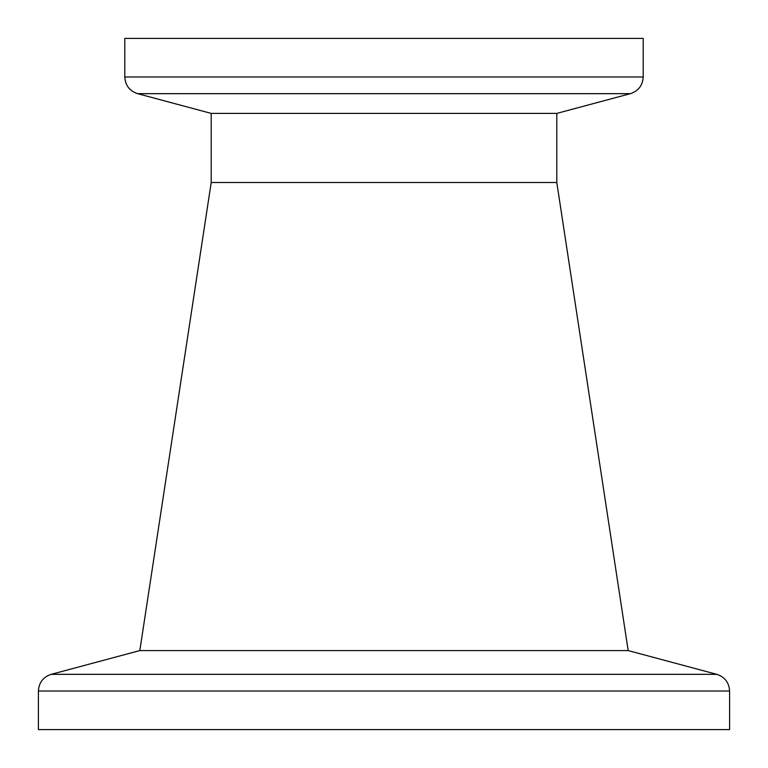 <?xml version="1.0" encoding="UTF-8"?>
<svg xmlns="http://www.w3.org/2000/svg" width="768" height="768" viewBox="0 0 768 768"><rect width="100%" height="100%" fill="white"/><g stroke="black" fill="none" stroke-linecap="round" stroke-linejoin="round"><path stroke-width="1.15" d="M643.2 76.982L643.2 38.4L124.8 38.4L124.8 76.982L643.2 76.982C642.691 85.43 638.419 90.989 630.394 93.667L137.606 93.667C129.581 90.989 125.309 85.43 124.8 76.982M630.394 93.667L556.8 113.395L211.2 113.395L211.2 182.515L139.824 650.582L51.206 674.333L716.794 674.333C724.819 677.011 729.091 682.57 729.6 691.018L38.4 691.018L38.4 729.6L729.6 729.6L729.6 691.018M556.8 113.395L556.8 182.515L211.2 182.515M556.8 182.515L628.176 650.582L139.824 650.582M628.176 650.582L716.794 674.333M211.2 113.395L137.606 93.667M38.4 691.018C38.909 682.57 43.181 677.011 51.206 674.333"/></g></svg>
